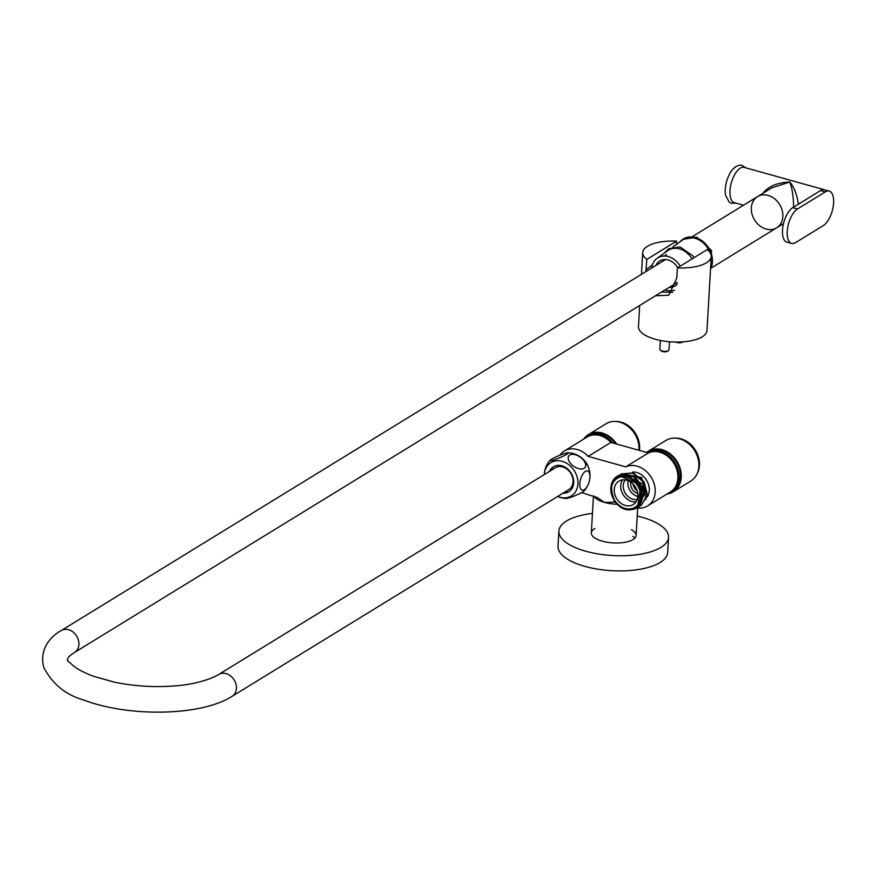 <?xml version="1.0" encoding="UTF-8"?>
<svg xmlns="http://www.w3.org/2000/svg" width="877" height="877" viewBox="0 0 877 877"><rect width="100%" height="100%" fill="white"/><g stroke="black" fill="none" stroke-linecap="round" stroke-linejoin="round"><path stroke-width="1.32" d="M642.731 252.543A34.324 13.352 -176.7 0 0 646.831 259.395L676.595 241.12A34.324 13.352 -176.7 0 0 647.456 246.284A34.324 13.352 -176.7 0 0 642.731 252.543L641.471 274.315M711.258 256.49A34.324 13.352 -176.7 0 1 677.395 267.913L707.147 249.638A34.324 13.352 -176.7 0 1 711.258 256.49L706.983 330.563A34.324 13.352 -176.7 0 1 671.957 341.92A34.324 13.352 -176.7 0 1 638.456 326.617L639.673 305.492M676.408 244.409L676.595 241.12M677.395 267.913L676.803 278.042L668.778 295.22L655.481 295.779M646.831 259.395L645.823 271.64M661.554 292.052L672.747 292.282M666.575 254.56L664.514 256.029M652.444 264.832L646.25 269.524M736 203.113L731.604 203.311L729.171 202.061L725.575 195.297A18.307 8.222 -74.4 0 1 732.865 169.14A18.307 8.222 -74.4 0 1 735.507 166.871M825.301 191.888L797.478 208.967A18.307 8.222 105.6 0 0 787.689 227.592A18.307 8.222 105.6 0 0 791.591 243.433A18.307 8.222 105.6 0 0 795.538 242.633L823.36 225.553A18.307 8.222 105.6 0 0 833.15 206.939A18.307 8.222 105.6 0 0 829.236 191.087A18.307 8.222 105.6 0 0 825.301 191.888L820.576 190.572A18.307 8.222 -74.4 0 1 824.512 189.772L744.178 167.386A18.307 8.222 -74.4 0 0 740.232 168.187A18.307 8.222 -74.4 0 0 730.442 186.812A18.307 8.222 -74.4 0 0 734.356 202.653L743.532 205.207M762.826 193.368C768.23 186.373 777.241 182.591 789.859 182.01C794.343 187.601 797.171 195.001 798.355 204.209M766.125 229.061A18.307 14.723 58.5 0 1 751.995 213.999A18.307 14.723 58.5 0 1 757.52 196.623A18.307 14.723 58.5 0 1 779.642 204.527A18.307 14.723 58.5 0 1 776.671 227.823A18.307 14.723 58.5 0 1 766.125 229.061M793.608 207.125C793.521 197.007 792.271 188.632 789.859 182.01L771.848 187.831M671.333 491.898L672.725 491.043A22.879 18.395 58.5 0 0 680.442 477.033A22.879 18.395 58.5 0 0 670.039 454.681A22.879 18.395 58.5 0 0 648.783 452.05L647.697 452.707A22.879 18.395 58.5 0 1 668.822 455.678A22.879 18.395 58.5 0 1 679.05 477.888A22.879 18.395 58.5 0 1 671.333 491.898A22.879 18.395 58.5 0 1 667.967 493.422M646.667 452.422A23.8 19.141 58.5 0 1 648.3 451.26A23.8 19.141 58.5 0 1 670.412 454.012A23.8 19.141 58.5 0 1 681.232 477.252A23.8 19.141 58.5 0 1 673.196 491.822A23.8 19.141 58.5 0 1 667.024 494.003M648.3 451.26L665.917 440.451A23.8 19.141 58.5 0 1 688.028 443.192A23.8 19.141 58.5 0 1 698.848 466.432A23.8 19.141 58.5 0 1 690.824 481.013L673.196 491.822M675.389 438.138A22.879 18.395 58.5 0 1 699.451 465.358A22.879 18.395 58.5 0 1 697.16 473.613M555.327 467.803A12.815 10.305 58.5 0 1 570.806 473.339A12.815 10.305 58.5 0 1 568.734 489.651L232.109 696.316A12.815 10.305 58.5 0 0 235.968 684.159A12.815 10.305 58.5 0 0 226.08 673.613A12.815 10.305 58.5 0 0 218.702 674.479L555.327 467.803M682.613 341.877A3.661 1.425 -176.7 0 1 682.328 342.183A3.661 1.425 -176.7 0 1 682.196 342.26A3.661 1.425 -176.7 0 1 676.057 342.063M677.165 342.063A4.571 1.776 3.3 0 0 682.558 341.877M791.591 243.433L786.866 242.118A18.307 8.222 -74.4 0 1 782.964 226.277A18.307 8.222 -74.4 0 1 792.753 207.652L797.478 208.967M829.236 191.087L824.512 189.772A18.307 8.222 -74.4 0 0 820.576 190.572L792.753 207.652M668.537 537.36L667.66 552.51A54.911 21.366 -176.7 0 1 660.096 562.519A54.911 21.366 -176.7 0 1 597.829 569.195A54.911 21.366 -176.7 0 1 558.013 546.185L558.89 531.034A54.911 21.366 3.3 0 0 598.706 554.045A54.911 21.366 3.3 0 0 660.973 547.369A54.911 21.366 3.3 0 0 668.537 537.36A54.911 21.366 3.3 0 0 637.217 516.016M594.979 528.491A22.418 8.726 3.3 0 0 591.328 532.909A22.418 8.726 3.3 0 0 607.586 542.304A22.418 8.726 3.3 0 0 633.008 539.574A22.418 8.726 3.3 0 0 636.099 535.485A22.418 8.726 3.3 0 0 631.396 529.697M634.773 538.204A22.418 8.726 3.3 0 0 632.832 536.362M592.446 513.429A54.911 21.366 3.3 0 0 558.89 531.034M710.523 269.14A21.048 16.926 -121.5 0 0 695.417 237.557A21.048 16.926 -121.5 0 0 682.679 239.377A21.048 16.926 -121.5 0 0 679.96 241.844M783.501 223.624L776.671 227.823A18.307 14.723 -121.5 0 0 782.196 210.458A18.307 14.723 -121.5 0 0 768.066 195.396A18.307 14.723 -121.5 0 0 757.52 196.623L772.023 187.722M667.978 350.844A3.661 1.425 -176.7 0 1 667.671 351.173A3.661 1.425 -176.7 0 1 667.55 351.26A3.661 1.425 -176.7 0 1 664.185 351.798A3.661 1.425 -176.7 0 1 661.05 350.789A3.661 1.425 -176.7 0 1 660.787 350.427M660.381 340.462L659.877 349.276A4.571 1.776 3.3 0 0 660.26 350.055A4.571 1.776 3.3 0 0 664.174 351.304A4.571 1.776 3.3 0 0 668.384 350.636A4.571 1.776 3.3 0 0 668.548 350.526A4.571 1.776 3.3 0 0 669.019 349.802L669.48 341.745M672.878 246.941L682.24 240.199A20.599 16.564 58.5 0 1 709.855 252.324M711.225 257.038A20.599 16.564 58.5 0 1 710.655 266.904M655.843 265.49A14.646 11.774 58.5 0 1 659.745 260.951A14.646 11.774 58.5 0 1 677.702 267.715M677.165 284.159A14.646 11.774 58.5 0 1 675.071 285.913A14.646 11.774 58.5 0 1 669.25 287.338M674.566 290.155A18.307 14.723 58.5 0 1 666.432 290.265A18.307 14.723 58.5 0 1 665.15 289.848M651.743 268.011A18.307 14.723 58.5 0 1 657.103 258.32A18.307 14.723 58.5 0 1 680.212 266.18M657.103 258.32L667.682 250.69A19.272 15.49 58.5 0 1 692.008 258.934M559.855 455.251A22.418 18.033 58.5 0 1 564.306 451.019A22.418 18.033 58.5 0 1 588.16 456.391L625.718 466.86A22.418 18.033 58.5 0 1 651.819 478.316A22.418 18.033 58.5 0 1 647.632 505.908A22.418 18.033 58.5 0 1 637.294 507.958M617.331 504.264A22.418 8.726 -176.7 0 1 604.582 502.455L597.281 497.544L581.572 492.622M593.97 496.097A22.418 8.726 -176.7 0 0 604.582 502.455L615.435 502.082M632.679 472.034A15.556 12.508 58.5 0 1 649.287 490.539A15.556 12.508 58.5 0 1 646.996 497.303M588.916 468.789A15.556 12.508 -121.5 0 0 583.052 459.241M621.409 473.744L641.789 477.581L646.009 499.517M612.223 493.762L614.13 499.397C609.164 488.796 610.776 480.782 618.954 475.378L640.835 485.211L637.612 507.772L633.6 509.307M619.326 474.961L634.893 476.112L645.154 491.537L639.278 506.731L643.269 484.257L621.859 473.788M621.004 473.931L632.668 473.229L643.575 482.076L646.974 495.571L640.966 505.711L647.489 495.242L644.08 481.736L633.161 472.911L621.026 473.953M637.612 507.772L643.992 492.249L633.731 476.814L617.167 476.288A18.768 15.084 -121.5 0 0 616.871 503.782C628.14 517.112 647.16 506.709 641.131 490.331C636.724 473.47 612.321 471.201 611.543 488.04L612.234 493.762M618.954 475.389A18.768 15.084 -121.5 0 0 617.167 476.288M614.119 499.408A16.937 13.615 -121.5 0 0 637.458 505.13A16.937 13.615 -121.5 0 0 631.637 479.434A16.937 13.615 -121.5 0 0 611.543 488.04M637.875 496.141A13.725 11.039 -121.5 0 0 631.626 482.734A13.725 11.039 -121.5 0 0 618.877 481.144A13.725 11.039 -121.5 0 0 616.652 498.618A13.725 11.039 -121.5 0 0 633.238 504.549A13.725 11.039 -121.5 0 0 637.875 496.141M622.56 479.872A13.725 11.039 -121.5 0 0 623.141 494.639A13.725 11.039 -121.5 0 0 636.044 501.83M637.239 499.408A11.894 9.57 58.5 0 1 625.323 493.291A11.894 9.57 58.5 0 1 625.268 479.905M628.151 480.684A11.894 9.57 -121.5 0 0 637.853 496.481M637.765 493.466A8.693 6.994 58.5 0 1 630.804 482.12M637.151 490.725A8.693 6.994 58.5 0 1 632.964 483.907M564.306 451.019L587.031 437.064A22.418 18.033 58.5 0 1 610.874 442.447L648.443 452.916A22.418 18.033 58.5 0 1 674.545 464.372A22.418 18.033 58.5 0 1 670.346 491.964L647.632 505.908M625.718 466.86L648.443 452.916M588.16 456.391L610.874 442.447M568.055 452.729A9.976 1.118 157.2 0 1 559.647 457.761A9.976 1.118 157.2 0 1 550.164 460.239A9.976 1.118 157.2 0 1 551.512 459.241A9.976 1.118 157.2 0 1 560.578 454.966A9.976 1.118 157.2 0 1 568.055 452.729A22.879 22.879 0 0 1 578.381 455.678A19.546 15.72 58.5 0 1 589.991 474.578A19.546 15.72 58.5 0 1 589.892 477.526M549.539 471.355A14.646 11.774 58.5 0 1 553.442 466.816A14.646 11.774 58.5 0 1 571.135 473.131A14.646 11.774 58.5 0 1 568.756 491.778A14.646 11.774 58.5 0 1 562.946 493.203M544.277 474.589A19.546 15.72 58.5 0 1 562.146 461.324A19.546 15.72 58.5 0 1 577.921 483.994A19.546 15.72 58.5 0 1 560.063 497.27A19.546 15.72 58.5 0 1 557.695 496.426M585.376 471.366A9.976 4.484 -74.4 0 1 588.96 482.438A9.976 4.484 -74.4 0 1 580.212 487.809A9.976 4.484 -74.4 0 1 585.376 471.366M557.673 496.437A22.879 22.879 0 0 0 566.202 498.454A9.976 1.118 -22.8 0 0 573.679 496.229A9.976 1.118 -22.8 0 0 582.745 491.953A9.976 1.118 -22.8 0 0 584.082 490.956A22.879 22.879 0 0 0 589.991 474.578M569.765 455.01A9.976 5.602 -144.9 0 1 584.893 462.311A9.976 5.602 -144.9 0 1 576.145 467.682A9.976 5.602 -144.9 0 1 569.765 455.01M550.46 470.796A14.646 11.774 58.5 0 1 553.913 466.542M569.217 491.482A14.646 11.774 58.5 0 1 563.867 492.633M584.652 438.522A22.879 18.395 58.5 0 1 587.524 436.22A22.879 18.395 58.5 0 1 613.023 443.049M587.524 436.22L588.916 435.365A22.879 18.395 58.5 0 1 615.599 443.762M583.698 439.114A23.8 19.141 58.5 0 1 588.445 434.586A23.8 19.141 58.5 0 1 616.695 444.069M588.445 434.586L606.062 423.766A23.8 19.141 58.5 0 1 628.173 426.518A23.8 19.141 58.5 0 1 638.993 449.758A23.8 19.141 58.5 0 1 638.949 450.274M615.533 421.464A22.879 18.395 58.5 0 1 639.596 448.684A22.879 18.395 58.5 0 1 639.421 450.405M218.702 674.479C206.555 681.67 186.626 685.244 173.876 685.978C153.782 687.447 133.962 686.176 114.438 682.185L92.973 676.123C81.528 671.639 73.986 667.254 70.357 662.957C65.435 660.732 66.849 657.213 74.589 652.422A12.815 10.305 -121.5 0 0 78.448 640.265A12.815 10.305 -121.5 0 0 68.559 629.719A12.815 10.305 -121.5 0 0 61.171 630.585L665.555 259.526M642.698 491.822L645.154 491.537M745.823 167.847L742.161 165.402L739.662 165.194L735.967 166.498L732.865 169.14M74.589 652.422L677.351 282.361M61.171 630.585C51.831 635.639 38.544 648.531 43.85 667.66C52.686 684.235 65.896 694.99 83.468 699.923C128.108 717.112 200.745 716.41 232.109 696.316M664.185 253.212L668.778 248.64L680.059 246.963L692.742 255.733L694.014 257.695M757.52 196.623L692.512 236.538M776.671 227.823L711.675 267.737M682.679 239.377L696.908 237.207L711.587 250.603L710.491 269.853M667.671 351.173L668.548 350.526M661.05 350.789L660.26 350.055M593.455 495.933L591.328 532.909M637.689 508.002L636.099 535.485M597.259 497.566L596.546 497.16M614.262 501.863L613.56 501.808M550.164 460.239A22.879 22.879 0 0 0 544.266 474.6"/></g></svg>
